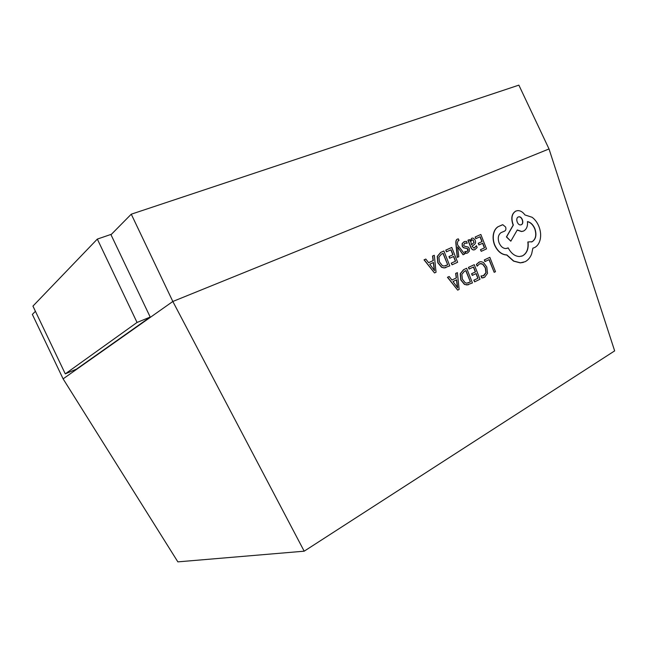<?xml version="1.0" encoding="UTF-8"?>
<svg xmlns="http://www.w3.org/2000/svg" width="647" height="647" viewBox="0 0 647 647"><rect width="100%" height="100%" fill="white"/><g stroke="black" fill="none" stroke-linecap="round" stroke-linejoin="round"><path stroke-width="0.97" d="M502.363 224.8L498.222 226.652C495.837 228.132 494.292 230.615 493.572 234.101C492.925 237.651 493.313 241.266 494.729 244.954C497.672 251.351 501.732 254.675 506.892 254.942L513.758 261.081L520.431 262.811L525.081 261.728C528.065 260.191 530.257 257.587 531.648 253.915L532.885 248.149L534.495 247.615C537.406 246.135 539.323 243.353 540.245 239.269C541.054 235.233 540.633 231.036 539 226.676C537.398 222.665 535.101 219.527 532.093 217.271L524.935 214.941C522.833 211.99 520.423 210.55 517.705 210.615L515.91 211.051C511.995 213.461 511.017 217.796 512.966 224.048L513.354 225.051L506.585 236.867L510.815 241.194L517.276 229.952L521.676 231.472L523.674 230.987C526.626 229.264 527.887 226.127 527.442 221.581C530.629 222.244 533.128 224.646 534.932 228.795C536.856 234.926 535.926 239.236 532.133 241.735L528.017 241.938C528.809 248.577 527.03 253.195 522.687 255.791L519.541 256.535C514.98 256.374 511.195 253.487 508.186 247.89L505.905 248.553C503.018 248.448 500.746 246.539 499.08 242.827C497.551 238.153 498.214 234.756 501.061 232.621L504.66 231.1C505.897 230.324 506.213 228.957 505.598 227.016L502.808 224.719L498.053 226.709C495.667 228.197 494.114 230.68 493.402 234.165C492.755 237.708 493.135 241.323 494.551 245.019C497.503 251.408 501.554 254.732 506.714 254.999L513.581 261.129L520.253 262.868L523.399 262.383M504.142 231.222L504.547 231.133M508.186 247.89L507.046 248.375M528.017 241.938L527.839 241.994C528.631 248.634 526.852 253.244 522.509 255.848L521.563 256.228M527.451 221.678C530.564 222.406 532.999 224.8 534.762 228.852C536.687 234.982 535.748 239.293 531.955 241.792L531.462 241.994M517.204 230.081L521.506 231.529L523.067 231.222M516.128 210.962L515.74 211.116C511.826 213.526 510.847 217.861 512.788 224.113L513.184 225.107L506.415 236.923L510.815 241.194M532.885 248.157L533.613 247.947M457.591 239.042L457.292 239.164C456.119 239.681 455.658 241.202 455.9 243.733L457.235 257.425L458.788 256.73L457.599 246.919L463.042 254.764L464.692 254.028L457.575 244.898L457.405 242.722L458.189 240.635L459.022 240.506L458.375 238.872L457.461 239.099C456.289 239.616 455.828 241.145 456.07 243.668L457.405 257.369M457.639 247.316L457.93 247.769M464.797 243.118L467.215 243.215L466.471 241.331L464.19 241.622L462.322 243.442L462.362 246.086L463.495 247.623L467.199 248.577L467.87 250.624L466.77 251.57M465.735 248.205L467.369 248.521L468.04 249.362L468.04 250.559L467.158 251.424L464.772 251.602L465.476 253.381L467.11 253.171M464.449 241.517L462.152 243.498L462.193 246.143L463.325 247.68L465.565 248.262M469.415 239.584L468.104 240.166L470.749 246.871C471.558 248.909 472.585 249.912 473.83 249.888L474.987 249.588L477.154 247.461L476.459 245.698L473.944 248.205L472.027 246.2L474.049 244.768C475.561 243.709 475.933 242.204 475.173 240.272L473.669 238.355L472.553 238.072L471.631 238.298L470.086 241.177L469.415 239.584L467.935 240.223L470.579 246.928C471.388 248.966 472.415 249.968 473.661 249.944L474.55 249.766M471.768 238.242L469.932 240.886M476.459 245.698L474.275 248.149M449.188 276.504L447.457 277.296L457.672 290.131L459.152 289.403L457.372 272.638L455.844 273.366L456.41 277.911L451.913 280.054L449.188 276.504L447.627 277.24L457.672 290.131M457.372 272.638L455.666 273.422L456.24 277.959L451.897 280.03M466.633 268.27L463.721 269.645L460.405 273.665L460.971 279.941L464.651 284.397L466.948 284.979L472.431 282.933L466.633 268.27L463.551 269.702L460.235 273.721L460.801 279.989L464.481 284.445L468.388 284.793M468.452 267.389L469.115 269.055L473.564 266.976L475.505 271.886L471.598 273.721L472.261 275.404L476.16 273.552L478.004 278.218L473.806 280.224L474.647 281.849L480.001 279.237L474.259 264.68L468.452 267.389L469.285 269.006M475.998 273.632L477.834 278.267M473.402 267.057L475.335 271.934M479.645 261.881L476.402 264.356L477.114 266.152L479.573 263.863L480.931 263.531L482.816 264.138L485.444 267.785L486.083 272.646L483.924 275.606L480.988 275.978L481.756 277.935L483.471 277.725M479.945 263.709L482.646 264.186L485.274 267.834L485.913 272.694L483.18 275.889M549.02 148.956L518.87 85.137L131.268 214.189L172.83 301.478L304.187 551.187L614.65 350.884L549.02 148.956L172.83 301.478L63.107 378.859L32.35 314.418L35.423 311.304M494.179 272.33L495.481 271.691L489.836 257.328L484.296 259.916L484.943 261.566L489.172 259.593L494.179 272.33L489.003 259.665M475.149 237.004L475.796 238.654L480.171 236.713L482.08 241.574L478.246 243.296L478.893 244.954L482.735 243.223L484.546 247.841L480.43 249.718L481.255 251.327L486.512 248.893L480.842 234.473L475.149 237.004L475.966 238.597M482.565 243.296L484.377 247.898M480.009 236.786L481.91 241.63M445.775 250.13L446.446 251.82L451.048 249.774L453.021 254.756L448.986 256.568L449.665 258.274L453.693 256.455L455.569 261.194L451.242 263.167L452.083 264.817L457.631 262.253L451.776 247.461L445.775 250.13L446.616 251.764M453.531 256.527L455.399 261.242M450.886 249.847L452.851 254.821M443.882 250.987L440.874 252.338L437.421 256.349L437.979 262.69L441.755 267.243L444.287 267.874L449.794 265.877L443.882 250.987L440.704 252.395L437.251 256.406L437.809 262.747L441.586 267.3L444.117 267.931L445.888 267.623M425.815 259.059L424.044 259.843L434.509 272.945L436.046 272.233L434.299 255.274L432.714 255.986L433.28 260.579L428.613 262.682L425.815 259.059L424.206 259.779L434.509 272.945M434.299 255.274L432.544 256.042L433.11 260.636L428.605 262.666M304.187 551.187L177.86 561.863L63.107 378.859M131.268 214.189L110.993 234.732L150.209 317.062L137.051 322.457L65.282 373.869L76.54 369.089L150.209 317.062M65.282 373.869L32.94 306.104L97.325 239.091L111.47 234.246M137.051 322.457L97.325 239.091M489.836 257.328L484.466 259.859L485.121 261.509M481.158 275.921L481.934 277.878L484.603 277.288L487.523 273.325L486.787 267.009L483.414 262.407L480.972 261.647L479.103 262.1L476.402 264.356M476.572 264.3L477.284 266.103M475.505 271.886L471.598 273.721M471.768 273.673L472.431 275.347M478.004 278.218L473.806 280.224M473.984 280.167L474.647 281.849M474.259 264.68L468.622 267.332M470.409 281.906L465.929 270.592L464.392 271.319L461.845 274.352L462.403 279.189L465.209 282.779L466.81 283.168L470.409 281.906L465.767 270.672M467.935 283.014L470.24 281.955M456.636 279.795L453.013 281.526L457.672 287.866L456.636 279.795M457.413 287.405L456.467 279.868M482.08 241.574L478.246 243.296M478.416 243.232L479.071 244.889M484.546 247.841L480.43 249.718M480.6 249.661L481.255 251.327M480.842 234.473L475.319 236.939M474.089 242.488L473.062 239.972L471.881 239.948L470.806 241.428L471.477 244.801L474.089 242.488L472.892 240.029L471.93 239.932M471.453 244.76L473.919 242.544M464.95 251.537L466.066 253.341L467.611 252.969L469.366 251.19L469.326 248.585L468.299 247.105L464.384 246.143L463.656 245.294L464.651 243.183L467.215 243.215M458.1 247.712L463.212 254.708M458.189 240.635L459.022 240.506M453.021 254.756L448.986 256.568M449.155 256.511L449.835 258.218M455.569 261.194L451.242 263.167M451.412 263.111L452.083 264.817M451.776 247.461L445.945 250.065M447.708 264.809L443.146 253.325L441.553 254.036L438.901 257.069L439.459 261.954L442.338 265.618L444.117 266.038L447.708 264.809L442.985 253.398M445.379 265.836L447.538 264.866M433.498 262.488L429.745 264.186L434.525 270.656L433.498 262.488M434.274 270.211L433.336 262.561M518.296 216.98C515.174 218.136 517.39 225.318 520.576 224.897L521.312 224.719C524.394 223.644 522.21 216.324 519.007 216.81L518.296 216.98M521.053 224.816L521.134 224.776C524.224 223.708 522.04 216.381 518.829 216.874L518.352 216.955"/></g></svg>

